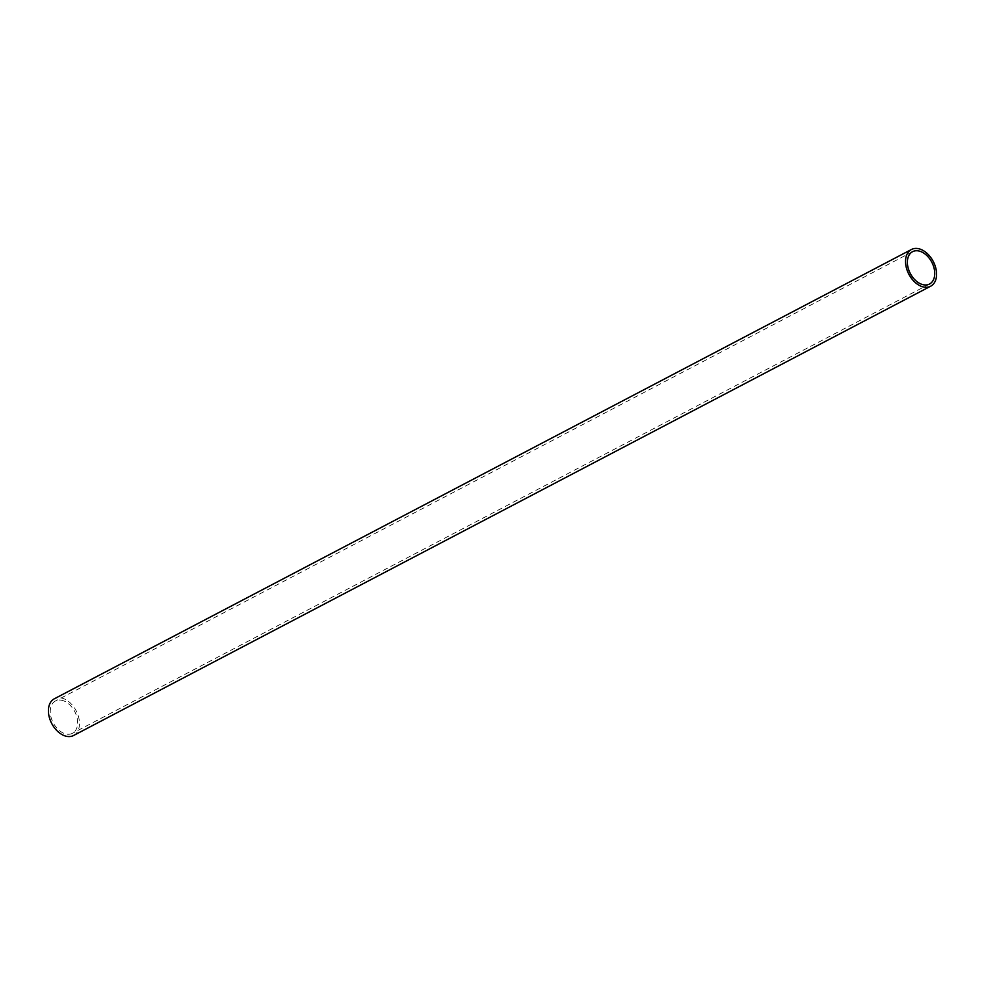 <?xml version="1.0" encoding="UTF-8"?>
<svg xmlns="http://www.w3.org/2000/svg" width="985" height="985" viewBox="0 0 985 985"><rect width="100%" height="100%" fill="white"/><g stroke="black" fill="none" stroke-linecap="round" stroke-linejoin="round"><path stroke-width="0.74" stroke-dasharray="4.92 3.69" d="M73.567 735.5A20.722 13.765 62.3 0 0 78.628 717.178A20.722 13.765 62.3 0 0 64.037 698.808A20.722 13.765 62.3 0 0 54.323 698.796M64.025 700.988A18.259 12.14 62.3 0 0 55.468 700.975A18.259 12.14 62.3 0 0 50.998 717.117A18.259 12.14 62.3 0 0 63.853 733.296A18.259 12.14 62.3 0 0 72.422 733.32A18.259 12.14 62.3 0 0 76.892 717.178A18.259 12.14 62.3 0 0 64.025 700.988M912.578 251.68L55.468 700.975M929.532 284.025L72.422 733.32"/><path stroke-width="1.48" d="M911.433 249.5L54.323 698.796A20.722 13.765 62.3 0 0 49.25 717.105A20.722 13.765 62.3 0 0 63.84 735.475A20.722 13.765 62.3 0 0 73.567 735.5L930.677 286.204A20.722 13.765 -117.7 0 1 920.963 286.192A20.722 13.765 -117.7 0 1 906.372 267.822A20.722 13.765 -117.7 0 1 911.433 249.5A20.722 13.765 -117.7 0 1 921.16 249.525A20.722 13.765 -117.7 0 1 935.75 267.895A20.722 13.765 -117.7 0 1 930.677 286.204M921.147 251.704A18.259 12.14 62.3 0 0 912.578 251.68A18.259 12.14 62.3 0 0 908.108 267.822A18.259 12.14 62.3 0 0 920.975 284.012A18.259 12.14 62.3 0 0 929.532 284.025A18.259 12.14 62.3 0 0 934.002 267.883A18.259 12.14 62.3 0 0 921.147 251.704"/></g></svg>
